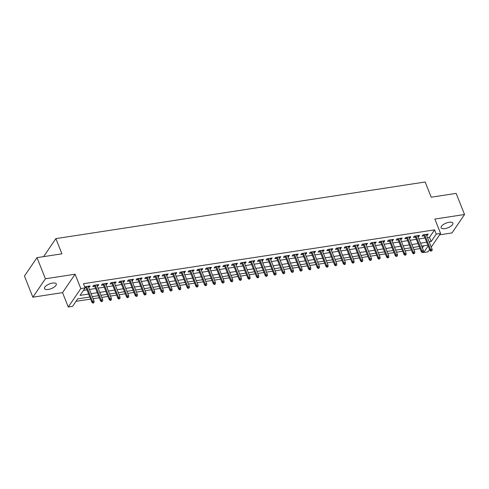 <?xml version="1.0" encoding="UTF-8"?>
<svg xmlns="http://www.w3.org/2000/svg" width="489" height="489" viewBox="0 0 489 489"><rect width="100%" height="100%" fill="white"/><g stroke="black" fill="none" stroke-linecap="round" stroke-linejoin="round"><path stroke-width="0.73" d="M48.234 289.445A6.333 2.5 158.3 0 0 54.132 287.104A6.333 2.5 158.3 0 0 56.29 283.913A6.333 2.5 158.3 0 0 52.574 283.07A6.333 2.5 158.3 0 0 46.675 285.405A6.333 2.5 158.3 0 0 44.517 288.596A6.333 2.5 158.3 0 0 48.234 289.445M444.831 228.632A6.333 2.5 158.3 0 0 450.736 226.297A6.333 2.5 158.3 0 0 452.887 223.106A6.333 2.5 158.3 0 0 449.177 222.263A6.333 2.5 158.3 0 0 443.272 224.598A6.333 2.5 158.3 0 0 441.115 227.788A6.333 2.5 158.3 0 0 444.831 228.632M89.793 297.019L77.69 298.877L72.598 306.346L68.264 307.006L80.819 288.583L85.153 287.923L80.062 295.393L88.625 294.078M62.549 292.642L75.104 274.219L45.41 278.773L37.005 257.648L24.45 276.071L32.855 297.196L62.549 292.642L68.264 307.006M439.623 234.83L451.995 232.929L464.55 214.506L434.862 219.06L440.577 233.424L431.261 247.092M429.605 249.524L428.022 251.847L423.688 252.513L428.175 245.93M423.401 251.798L423.688 252.513M76.009 301.34L90.618 299.097M93.093 298.718L99.291 297.77M101.761 297.391L107.959 296.438M110.428 296.059L116.626 295.111M119.102 294.733L125.294 293.779M127.77 293.4L133.962 292.453M136.437 292.074L142.635 291.12M145.105 290.741L151.303 289.794M153.772 289.415L159.97 288.467M162.446 288.088L168.638 287.135M171.113 286.756L177.311 285.808M179.781 285.429L185.979 284.476M188.448 284.097L194.646 283.149M197.116 282.77L203.314 281.817M205.79 281.438L211.981 280.49M214.457 280.111L220.655 279.158M223.125 278.779L229.323 277.831M231.792 277.452L237.99 276.505M240.46 276.126L246.658 275.173M249.133 274.794L255.325 273.846M257.801 273.467L263.999 272.514M266.468 272.135L272.666 271.187M275.136 270.808L281.334 269.855M283.809 269.476L290.001 268.528M292.477 268.149L298.675 267.196M301.145 266.817L307.343 265.869M309.812 265.49L316.01 264.543M318.48 264.164L324.678 263.21M327.153 262.831L333.345 261.884M335.821 261.505L342.019 260.551M344.488 260.172L350.686 259.225M353.156 258.846L359.354 257.892M361.823 257.514L368.021 256.566M370.497 256.187L376.689 255.234M379.164 254.855L385.363 253.907M387.832 253.528L394.03 252.575M396.5 252.196L402.698 251.248M405.173 250.869L411.365 249.922M413.841 249.543L420.039 248.589M45.41 278.773L32.855 297.196M37.005 257.648L61.926 253.822L55.874 238.614L425.167 181.994L431.219 197.201L456.145 193.381L464.55 214.506M88.533 287.269L89.267 287.153L90.117 285.912L84.762 286.933M97.201 285.937L97.934 285.827L98.784 284.58L93.582 285.38L92.733 286.621L94.732 286.316M105.875 284.61L106.602 284.494L107.452 283.253L102.25 284.048L101.4 285.295L103.399 284.989M114.542 283.278L115.276 283.168L116.119 281.921L110.917 282.721L110.074 283.962L112.067 283.657M123.21 281.951L123.943 281.835L124.793 280.594L119.591 281.389L118.741 282.636L120.74 282.33M131.877 280.619L132.611 280.509L133.46 279.262L128.259 280.063L127.409 281.303L129.408 280.998M140.551 279.292L141.278 279.182L142.128 277.935L136.926 278.73L136.076 279.977L138.075 279.671M149.218 277.96L149.946 277.85L150.795 276.603L145.594 277.404L144.744 278.651L146.743 278.339M157.886 276.633L158.619 276.523L159.463 275.276L154.261 276.077L153.418 277.318L155.416 277.012M166.553 275.307L167.287 275.191L168.137 273.95L162.935 274.745L162.085 275.992L164.084 275.686M175.221 273.974L175.954 273.864L176.804 272.618L171.602 273.418L170.753 274.659L172.751 274.353M183.895 272.648L184.622 272.532L185.472 271.291L180.27 272.086L179.42 273.333L181.419 273.027M192.562 271.316L193.289 271.206L194.139 269.959L188.937 270.759L188.094 272L190.087 271.695M201.23 269.989L201.963 269.873L202.807 268.632L197.611 269.427L196.761 270.674L198.76 270.368M209.897 268.657L210.631 268.547L211.48 267.3L206.279 268.1L205.429 269.341L207.428 269.036M218.565 267.33L219.298 267.22L220.148 265.973L214.946 266.768L214.096 268.015L216.095 267.709M227.238 265.998L227.966 265.888L228.815 264.641L223.614 265.441L222.764 266.688L224.763 266.377M235.906 264.671L236.639 264.561L237.483 263.314L232.281 264.109L231.438 265.356L233.43 265.05M244.573 263.345L245.307 263.229L246.156 261.988L240.955 262.782L240.105 264.029L242.104 263.724M253.241 262.012L253.974 261.902L254.824 260.655L249.622 261.456L248.773 262.697L250.771 262.391M261.915 260.686L262.642 260.57L263.492 259.329L258.29 260.124L257.44 261.37L259.439 261.065M270.582 259.353L271.309 259.243L272.159 257.996L266.957 258.797L266.108 260.038L268.106 259.732M279.25 258.027L279.983 257.911L280.827 256.67L275.625 257.465L274.781 258.712L276.78 258.406M287.917 256.694L288.651 256.584L289.5 255.337L284.298 256.138L283.449 257.379L285.448 257.073M296.585 255.368L297.318 255.258L298.168 254.011L292.966 254.806L292.116 256.053L294.115 255.747M305.258 254.035L305.986 253.925L306.835 252.679L301.634 253.479L300.784 254.726L302.783 254.414M313.926 252.709L314.653 252.599L315.503 251.352L310.301 252.147L309.458 253.394L311.45 253.088M322.593 251.383L323.327 251.267L324.17 250.026L318.975 250.82L318.125 252.067L320.124 251.762M331.261 250.05L331.994 249.94L332.844 248.693L327.642 249.494L326.793 250.735L328.791 250.429M339.928 248.724L340.662 248.608L341.511 247.367L336.31 248.161L335.46 249.408L337.459 249.103M348.602 247.391L349.329 247.281L350.179 246.034L344.977 246.835L344.128 248.076L346.126 247.77M357.27 246.065L358.003 245.949L358.847 244.708L353.645 245.502L352.801 246.749L354.794 246.444M365.937 244.732L366.671 244.622L367.52 243.375L362.318 244.176L361.469 245.417L363.468 245.111M374.605 243.406L375.338 243.29L376.188 242.049L370.986 242.844L370.136 244.09L372.135 243.785M383.278 242.073L384.006 241.963L384.855 240.716L379.653 241.517L378.804 242.758L380.803 242.452M391.946 240.747L392.673 240.637L393.523 239.39L388.321 240.185L387.471 241.432L389.47 241.126M400.613 239.414L401.347 239.304L402.19 238.057L396.989 238.858L396.145 240.105L398.144 239.793M409.281 238.088L410.014 237.978L410.864 236.731L405.662 237.526L404.813 238.773L406.811 238.467M417.948 236.762L418.682 236.645L419.531 235.405L414.33 236.199L413.48 237.446L415.479 237.141M422.343 247.795L423.682 245.826M427.496 237.636L429.47 237.336L434.562 229.867L83.472 283.693L85.153 287.923M83.478 290.387L86.938 289.855M89.414 289.476L95.612 288.522M98.081 288.143L104.279 287.196M106.749 286.817L112.947 285.863M115.422 285.484L121.614 284.537M124.09 284.158L130.288 283.204M132.757 282.825L138.955 281.878M141.425 281.499L147.623 280.545M150.092 280.166L156.291 279.219M158.766 278.84L164.958 277.893M167.434 277.514L173.632 276.56M176.101 276.181L182.299 275.234M184.769 274.855L190.967 273.901M193.436 273.522L199.634 272.575M202.11 272.196L208.302 271.242M210.777 270.863L216.975 269.916M219.445 269.537L225.643 268.583M228.112 268.204L234.31 267.257M236.786 266.878L242.978 265.93M245.454 265.551L251.652 264.598M254.121 264.219L260.319 263.271M262.789 262.893L268.987 261.939M271.456 261.56L277.654 260.613M280.13 260.234L286.322 259.28M288.797 258.901L294.995 257.954M297.465 257.575L303.663 256.621M306.132 256.242L312.33 255.295M314.8 254.916L320.998 253.962M323.474 253.583L329.665 252.636M332.141 252.257L338.339 251.309M340.809 250.93L347.007 249.977M349.476 249.598L355.674 248.65M358.15 248.271L364.342 247.318M366.817 246.939L373.015 245.991M375.485 245.612L381.683 244.659M384.152 244.28L390.35 243.333M392.82 242.954L399.018 242M401.493 241.621L407.685 240.674M410.161 240.295L416.359 239.347M418.829 238.968L425.027 238.015M426.622 235.429L427.349 235.319L428.199 234.072L422.997 234.873L422.148 236.114L424.146 235.808M85.104 287.795L86.064 287.648M55.874 238.614L43.594 256.633M75.104 274.219L80.819 288.583M434.562 229.867L436.243 234.09L440.577 233.424M427.875 245.185L421.683 246.132M419.207 246.511L413.009 247.465M410.54 247.844L404.342 248.791M401.872 249.17L395.674 250.117M393.205 250.496L387.007 251.45M384.531 251.829L378.339 252.776M375.864 253.155L369.666 254.109M367.196 254.488L360.998 255.435M358.529 255.814L352.331 256.768M349.855 257.147L343.663 258.094M341.188 258.473L334.996 259.427M332.52 259.806L326.322 260.753M323.852 261.132L317.654 262.08M315.185 262.459L308.987 263.412M306.511 263.791L300.319 264.738M297.844 265.117L291.646 266.071M289.176 266.45L282.978 267.397M280.509 267.776L274.311 268.73M271.841 269.109L265.643 270.056M263.168 270.435L256.976 271.389M254.5 271.768L248.302 272.715M245.833 273.094L239.634 274.042M237.165 274.421L230.967 275.374M228.497 275.753L222.299 276.701M219.824 277.08L213.632 278.033M211.156 278.412L204.958 279.36M202.489 279.739L196.291 280.692M193.821 281.071L187.623 282.019M185.148 282.397L178.956 283.351M176.48 283.73L170.282 284.677M167.813 285.056L161.614 286.01M159.145 286.389L152.947 287.336M150.478 287.715L144.279 288.663M141.804 289.042L135.612 289.995M133.136 290.374L126.938 291.322M124.469 291.701L118.271 292.654M115.801 293.033L109.603 293.981M107.134 294.36L100.936 295.313M98.46 295.692L92.268 296.64M429.177 241.859L431.151 241.56L436.243 234.09M91.095 293.7L97.293 292.746M99.762 292.367L105.96 291.42M108.43 291.041L114.628 290.087M117.103 289.708L123.295 288.761M125.771 288.382L131.969 287.434M134.438 287.055L140.636 286.102M143.106 285.723L149.304 284.775M151.779 284.396L157.971 283.443M160.447 283.064L166.639 282.116M169.115 281.737L175.313 280.784M177.782 280.405L183.98 279.457M186.45 279.078L192.648 278.125M195.123 277.746L201.315 276.798M203.791 276.419L209.989 275.472M212.458 275.093L218.656 274.14M221.126 273.761L227.324 272.813M229.793 272.434L235.991 271.481M238.467 271.102L244.659 270.154M247.134 269.775L253.333 268.822M255.802 268.443L262 267.495M264.47 267.116L270.668 266.163M273.137 265.784L279.335 264.836M281.811 264.457L288.003 263.51M290.478 263.131L296.676 262.177M299.146 261.798L305.344 260.851M307.813 260.472L314.011 259.518M316.487 259.139L322.679 258.192M325.154 257.813L331.353 256.859M333.822 256.481L340.02 255.533M342.489 255.154L348.688 254.201M351.157 253.822L357.355 252.874M359.831 252.495L366.023 251.542M368.498 251.163L374.696 250.215M377.166 249.836L383.364 248.889M385.833 248.51L392.031 247.556M394.501 247.177L400.699 246.23M403.174 245.851L409.366 244.897M411.842 244.518L418.04 243.571M420.509 243.192L426.708 242.238M429.47 237.336L431.151 241.56M426.934 234.268L427.349 235.319M418.266 235.594L418.682 236.645M409.593 236.927L410.014 237.978M400.925 238.253L401.347 239.304M392.257 239.586L392.673 240.637M383.59 240.912L384.006 241.963M374.922 242.244L375.338 243.29M366.249 243.571L366.671 244.622M357.581 244.897L358.003 245.949M348.914 246.23L349.329 247.281M340.246 247.556L340.662 248.608M331.579 248.889L331.994 249.94M322.905 250.215L323.327 251.267M314.238 251.548L314.653 252.599M305.57 252.874L305.986 253.925M296.902 254.207L297.318 255.258M288.229 255.533L288.651 256.584M279.561 256.866L279.983 257.911M270.894 258.192L271.309 259.243M262.226 259.518L262.642 260.57M253.559 260.851L253.974 261.902M244.885 262.177L245.307 263.229M236.218 263.51L236.639 264.561M227.55 264.836L227.966 265.888M218.883 266.169L219.298 267.22M210.215 267.495L210.631 268.547M201.541 268.828L201.963 269.873M192.874 270.154L193.289 271.206M184.206 271.481L184.622 272.532M175.539 272.813L175.954 273.864M166.865 274.14L167.287 275.191M158.198 275.472L158.619 276.523M149.53 276.798L149.946 277.85M140.863 278.131L141.278 279.182M132.195 279.457L132.611 280.509M123.521 280.79L123.943 281.835M114.854 282.116L115.276 283.168M106.186 283.443L106.602 284.494M97.519 284.775L97.934 285.827M88.851 286.102L89.267 287.153M423.731 234.757L429.941 250.368L430.552 249.469L424.641 234.616M431.2 250.716L430.858 251.212L432.068 250.582L431.2 250.716L430.552 249.469L432.111 249.231L426.2 234.378M429.941 250.368L430.858 251.212M432.068 250.582L432.111 249.231M415.063 236.089L421.274 251.694L421.885 250.796L415.974 235.949M422.533 252.043L422.19 252.544L423.058 252.41L423.395 251.908L422.533 252.043L421.885 250.796L423.443 250.557L417.533 235.71M421.274 251.694L422.19 252.544M423.395 251.908L423.443 250.557M406.39 237.416L412.6 253.027L413.211 252.128L407.306 237.275M413.859 253.369L413.523 253.87L414.727 253.241L413.859 253.369L413.211 252.128L414.776 251.89L408.865 237.037M412.6 253.027L413.523 253.87M414.727 253.241L414.776 251.89M397.722 238.748L403.932 254.353L404.544 253.455L398.633 238.608M405.192 254.702L404.855 255.197L405.723 255.069L406.059 254.567L405.192 254.702L404.544 253.455L406.102 253.216L400.198 238.369M403.932 254.353L404.855 255.197M406.059 254.567L406.102 253.216M389.055 240.075L395.265 255.68L395.876 254.787L389.965 239.934M396.524 256.028L396.182 256.529L397.392 255.9L396.524 256.028L395.876 254.787L397.435 254.549L391.524 239.696M395.265 255.68L396.182 256.529M397.392 255.9L397.435 254.549M380.387 241.401L386.597 257.012L387.209 256.114L381.298 241.266M387.856 257.361L387.514 257.856L388.382 257.727L388.724 257.226L387.856 257.361L387.209 256.114L388.767 255.875L382.856 241.022M386.597 257.012L387.514 257.856M388.724 257.226L388.767 255.875M371.713 242.733L377.93 258.339L378.541 257.446L372.63 242.593M379.189 258.687L378.847 259.188L380.051 258.559L379.189 258.687L378.541 257.446L380.1 257.208L374.189 242.355M377.93 258.339L378.847 259.188M380.051 258.559L380.1 257.208M363.046 244.06L369.256 259.671L369.867 258.773L363.957 243.925M370.515 260.02L370.179 260.515L371.383 259.885L370.515 260.02L369.867 258.773L371.432 258.534L365.521 243.681M369.256 259.671L370.179 260.515M371.383 259.885L371.432 258.534M354.378 245.392L360.589 260.998L361.2 260.105L355.289 245.252M361.848 261.346L361.512 261.847L362.716 261.212L361.848 261.346L361.2 260.105L362.759 259.861L356.854 245.013M360.589 260.998L361.512 261.847M362.716 261.212L362.759 259.861M345.711 246.719L351.921 262.33L352.532 261.432L346.622 246.578M353.18 262.679L352.838 263.174L354.048 262.544L353.18 262.679L352.532 261.432L354.091 261.193L348.18 246.34M351.921 262.33L352.838 263.174M354.048 262.544L354.091 261.193M337.043 248.051L343.254 263.657L343.865 262.758L337.954 247.911M344.513 264.005L344.17 264.506L345.038 264.372L345.381 263.871L344.513 264.005L343.865 262.758L345.423 262.52L339.513 247.672M343.254 263.657L344.17 264.506M345.381 263.871L345.423 262.52M328.37 249.378L334.586 264.989L335.191 264.091L329.286 249.237M335.839 265.338L335.503 265.833L336.707 265.203L335.839 265.338L335.191 264.091L336.756 263.852L330.845 248.999M334.586 264.989L335.503 265.833M336.707 265.203L336.756 263.852M319.702 250.71L325.912 266.316L326.524 265.417L320.613 250.57M327.172 266.664L326.835 267.159L327.703 267.031L328.04 266.529L327.172 266.664L326.524 265.417L328.088 265.179L322.178 250.331M325.912 266.316L326.835 267.159M328.04 266.529L328.088 265.179M311.035 252.037L317.245 267.642L317.856 266.749L311.945 251.896M318.504 267.99L318.168 268.492L319.372 267.862L318.504 267.99L317.856 266.749L319.415 266.511L313.504 251.658M317.245 267.642L318.168 268.492M319.372 267.862L319.415 266.511M302.367 253.369L308.577 268.974L309.189 268.076L303.278 253.229M309.837 269.323L309.494 269.818L310.362 269.69L310.704 269.188L309.837 269.323L309.189 268.076L310.747 267.838L304.836 252.99M308.577 268.974L309.494 269.818M310.704 269.188L310.747 267.838M293.7 254.696L299.91 270.301L300.521 269.408L294.61 254.555M301.169 270.649L300.827 271.151L302.031 270.521L301.169 270.649L300.521 269.408L302.08 269.17L296.169 254.317M299.91 270.301L300.827 271.151M302.031 270.521L302.08 269.17M285.026 256.022L291.236 271.633L291.847 270.735L285.943 255.888M292.495 271.982L292.159 272.477L293.363 271.847L292.495 271.982L291.847 270.735L293.412 270.496L287.501 255.643M291.236 271.633L292.159 272.477M293.363 271.847L293.412 270.496M276.358 257.355L282.569 272.96L283.18 272.067L277.269 257.214M283.828 273.308L283.492 273.809L284.696 273.174L283.828 273.308L283.18 272.067L284.739 271.823L278.834 256.976M282.569 272.96L283.492 273.809M284.696 273.174L284.739 271.823M267.691 258.681L273.901 274.292L274.512 273.394L268.602 258.54M275.16 274.641L274.818 275.136L276.028 274.506L275.16 274.641L274.512 273.394L276.071 273.155L270.16 258.302M273.901 274.292L274.818 275.136M276.028 274.506L276.071 273.155M259.023 260.014L265.234 275.619L265.845 274.726L259.934 259.873M266.493 275.967L266.15 276.468L267.361 275.833L266.493 275.967L265.845 274.726L267.404 274.482L261.493 259.635M265.234 275.619L266.15 276.468M267.361 275.833L267.404 274.482M250.35 261.34L256.566 276.951L257.177 276.053L251.267 261.199M257.825 277.3L257.483 277.795L258.351 277.66L258.687 277.165L257.825 277.3L257.177 276.053L258.736 275.814L252.825 260.961M256.566 276.951L257.483 277.795M258.687 277.165L258.736 275.814M241.682 262.672L247.892 278.278L248.504 277.379L242.593 262.532M249.152 278.626L248.815 279.121L249.683 278.993L250.02 278.492L249.152 278.626L248.504 277.379L250.068 277.141L244.158 262.293M247.892 278.278L248.815 279.121M250.02 278.492L250.068 277.141M233.015 263.999L239.225 279.604L239.836 278.712L233.925 263.858M240.484 279.952L240.148 280.454L241.352 279.824L240.484 279.952L239.836 278.712L241.395 278.473L235.49 263.62M239.225 279.604L240.148 280.454M241.352 279.824L241.395 278.473M224.347 265.331L230.557 280.937L231.169 280.038L225.258 265.191M231.817 281.285L231.474 281.78L232.342 281.652L232.685 281.151L231.817 281.285L231.169 280.038L232.727 279.8L226.817 264.952M230.557 280.937L231.474 281.78M232.685 281.151L232.727 279.8M215.68 266.658L221.89 282.263L222.501 281.371L216.59 266.517M223.149 282.611L222.807 283.113L224.017 282.483L223.149 282.611L222.501 281.371L224.06 281.132L218.149 266.279M221.89 282.263L222.807 283.113M224.017 282.483L224.06 281.132M207.006 267.984L213.222 283.596L213.827 282.697L207.923 267.85M214.475 283.944L214.139 284.439L215.007 284.311L215.343 283.809L214.475 283.944L213.827 282.697L215.392 282.459L209.481 267.605M213.222 283.596L214.139 284.439M215.343 283.809L215.392 282.459M198.338 269.317L204.549 284.922L205.16 284.03L199.249 269.176M205.808 285.27L205.472 285.772L206.676 285.142L205.808 285.27L205.16 284.03L206.725 283.791L200.814 268.938M204.549 284.922L205.472 285.772M206.676 285.142L206.725 283.791M189.671 270.643L195.881 286.254L196.492 285.356L190.582 270.503M197.14 286.603L196.804 287.098L198.008 286.468L197.14 286.603L196.492 285.356L198.051 285.118L192.14 270.264M195.881 286.254L196.804 287.098M198.008 286.468L198.051 285.118M181.003 271.976L187.214 287.581L187.825 286.688L181.914 271.835M188.473 287.929L188.131 288.431L189.341 287.795L188.473 287.929L187.825 286.688L189.384 286.444L183.473 271.597M187.214 287.581L188.131 288.431M189.341 287.795L189.384 286.444M172.336 273.302L178.546 288.913L179.157 288.015L173.247 273.162M179.805 289.262L179.463 289.757L180.331 289.622L180.667 289.127L179.805 289.262L179.157 288.015L180.716 287.776L174.805 272.923M178.546 288.913L179.463 289.757M180.667 289.127L180.716 287.776M163.662 274.635L169.872 290.24L170.484 289.341L164.579 274.494M171.132 290.588L170.795 291.089L172 290.454L171.132 290.588L170.484 289.341L172.049 289.103L166.138 274.256M169.872 290.24L170.795 291.089M172 290.454L172.049 289.103M154.995 275.961L161.205 291.572L161.816 290.674L155.905 275.82M162.464 291.921L162.128 292.416L162.996 292.281L163.332 291.786L162.464 291.921L161.816 290.674L163.375 290.435L157.47 275.582M161.205 291.572L162.128 292.416M163.332 291.786L163.375 290.435M146.327 277.294L152.537 292.899L153.149 292L147.238 277.153M153.797 293.247L153.454 293.742L154.322 293.614L154.665 293.113L153.797 293.247L153.149 292L154.707 291.762L148.797 276.915M152.537 292.899L153.454 293.742M154.665 293.113L154.707 291.762M137.66 278.62L143.87 294.225L144.481 293.333L138.57 278.479M145.129 294.574L144.787 295.075L145.997 294.445L145.129 294.574L144.481 293.333L146.04 293.094L140.129 278.241M143.87 294.225L144.787 295.075M145.997 294.445L146.04 293.094M128.986 279.952L135.202 295.558L135.814 294.659L129.903 279.812M136.462 295.906L136.119 296.401L136.987 296.273L137.323 295.772L136.462 295.906L135.814 294.659L137.372 294.421L131.462 279.567M135.202 295.558L136.119 296.401M137.323 295.772L137.372 294.421M120.318 281.279L126.529 296.884L127.14 295.992L121.229 281.138M127.788 297.233L127.452 297.734L128.656 297.104L127.788 297.233L127.14 295.992L128.705 295.753L122.794 280.9M126.529 296.884L127.452 297.734M128.656 297.104L128.705 295.753M111.651 282.605L117.861 298.217L118.472 297.318L112.562 282.471M119.12 298.565L118.784 299.06L119.988 298.431L119.12 298.565L118.472 297.318L120.031 297.08L114.126 282.226M117.861 298.217L118.784 299.06M119.988 298.431L120.031 297.08M102.983 283.938L109.194 299.543L109.805 298.651L103.894 283.797M110.453 299.891L110.111 300.393L110.979 300.258L111.321 299.757L110.453 299.891L109.805 298.651L111.364 298.406L105.453 283.559M109.194 299.543L110.111 300.393M111.321 299.757L111.364 298.406M94.316 285.264L100.526 300.876L101.137 299.977L95.227 285.124M101.785 301.224L101.443 301.719L102.653 301.09L101.785 301.224L101.137 299.977L102.696 299.739L96.785 284.885M100.526 300.876L101.443 301.719M102.653 301.09L102.696 299.739M85.642 286.597L91.859 302.202L92.464 301.303L86.559 286.456M93.118 302.55L92.776 303.052L93.643 302.917L93.98 302.416L93.118 302.55L92.464 301.303L94.029 301.065L88.118 286.218M91.859 302.202L92.776 303.052M93.98 302.416L94.029 301.065"/></g></svg>
